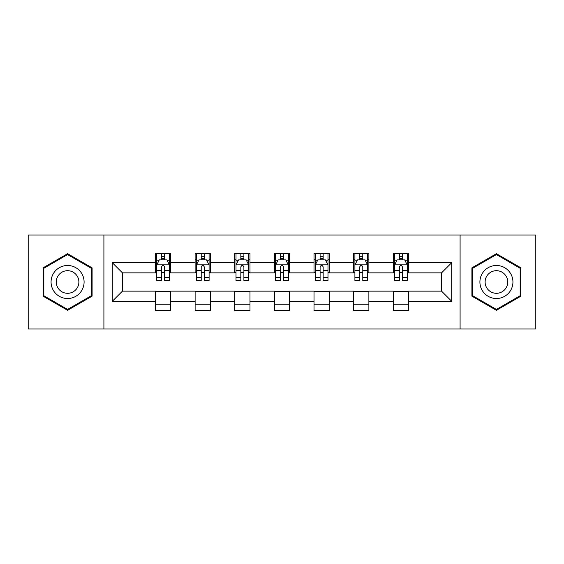 <?xml version="1.0" encoding="UTF-8"?>
<svg xmlns="http://www.w3.org/2000/svg" width="564" height="564" viewBox="0 0 564 564"><rect width="100%" height="100%" fill="white"/><g stroke="black" fill="none" stroke-linecap="round" stroke-linejoin="round"><path stroke-width="0.85" d="M460.09 329.002L535.8 329.002L535.8 234.998L460.09 234.998L460.09 329.002L103.91 329.002L103.91 234.998L28.2 234.998L28.2 329.002L103.91 329.002M460.09 234.998L103.91 234.998M408.519 262.69L408.519 253.419L393.277 253.419L393.277 262.69L368.884 262.69L368.884 253.419L353.642 253.419L353.642 262.69L329.256 262.69L329.256 253.419L314.014 253.419L314.014 262.69L289.621 262.69L289.621 253.419L274.379 253.419L274.379 262.69L249.986 262.69L249.986 253.419L234.744 253.419L234.744 262.69L210.358 262.69L210.358 253.419L195.116 253.419L195.116 262.69L170.723 262.69L170.723 253.419L155.481 253.419L155.481 262.69L112.292 262.69L112.292 301.31L122.451 291.144L155.481 291.144L155.481 310.581L170.723 310.581L170.723 291.144L195.116 291.144L195.116 310.581L210.358 310.581L210.358 291.144L234.744 291.144L234.744 310.581L249.986 310.581L249.986 291.144L274.379 291.144L274.379 310.581L289.621 310.581L289.621 291.144L314.014 291.144L314.014 310.581L329.256 310.581L329.256 291.144L353.642 291.144L353.642 310.581L368.884 310.581L368.884 291.144L393.277 291.144L393.277 310.581L408.519 310.581L408.519 291.144L441.549 291.144L441.549 272.856L408.519 272.856L408.519 262.69L451.708 262.69L451.708 301.31L408.519 301.31M393.277 301.31L368.884 301.31M353.642 301.31L329.256 301.31M314.014 301.31L289.621 301.31M274.379 301.31L249.986 301.31M234.744 301.31L210.358 301.31M195.116 301.31L170.723 301.31M155.481 301.31L112.292 301.31M393.277 262.69L393.277 272.856L368.884 272.856L368.884 262.69M353.642 262.69L353.642 272.856L329.256 272.856L329.256 262.69M314.014 262.69L314.014 272.856L289.621 272.856L289.621 262.69M274.379 262.69L274.379 272.856L249.986 272.856L249.986 262.69M234.744 262.69L234.744 272.856L210.358 272.856L210.358 262.69M195.116 262.69L195.116 272.856L170.723 272.856L170.723 262.69M155.481 262.69L155.481 272.856L122.451 272.856L112.292 262.69M122.451 272.856L122.451 291.144M451.708 301.31L441.549 291.144M441.549 272.856L451.708 262.69M155.481 259.771L156.75 259.771M161.579 259.771L164.625 259.771M169.454 259.771L170.723 259.771M155.481 272.602L156.75 272.602M161.579 272.602L164.625 272.602M169.454 272.602L170.723 272.602M155.481 291.398L170.723 291.398M155.481 304.229L170.723 304.229M195.116 291.398L210.358 291.398M195.116 304.229L210.358 304.229M195.116 259.771L196.385 259.771M201.214 259.771L204.26 259.771M209.089 259.771L210.358 259.771M195.116 272.602L196.385 272.602M201.214 272.602L204.26 272.602M209.089 272.602L210.358 272.602M234.744 291.398L249.986 291.398M234.744 304.229L249.986 304.229M234.744 259.771L236.013 259.771M240.842 259.771L243.895 259.771M248.717 259.771L249.986 259.771M234.744 272.602L236.013 272.602M240.842 272.602L243.895 272.602M248.717 272.602L249.986 272.602M274.379 291.398L289.621 291.398M274.379 304.229L289.621 304.229M274.379 259.771L275.648 259.771M280.477 259.771L283.523 259.771M288.352 259.771L289.621 259.771M274.379 272.602L275.648 272.602M280.477 272.602L283.523 272.602M288.352 272.602L289.621 272.602M314.014 291.398L329.256 291.398M314.014 304.229L329.256 304.229M314.014 259.771L315.283 259.771M320.105 259.771L323.158 259.771M327.987 259.771L329.256 259.771M314.014 272.602L315.283 272.602M320.105 272.602L323.158 272.602M327.987 272.602L329.256 272.602M353.642 291.398L368.884 291.398M353.642 304.229L368.884 304.229M353.642 259.771L354.911 259.771M359.74 259.771L362.786 259.771M367.615 259.771L368.884 259.771M353.642 272.602L354.911 272.602M359.74 272.602L362.786 272.602M367.615 272.602L368.884 272.602M393.277 291.398L408.519 291.398M393.277 304.229L408.519 304.229M393.277 259.771L394.546 259.771M399.375 259.771L402.421 259.771M407.25 259.771L408.519 259.771M393.277 272.602L394.546 272.602M399.375 272.602L402.421 272.602M407.25 272.602L408.519 272.602M67.581 310.306L92.094 296.156L92.094 267.844L67.581 253.694L43.061 267.844L43.061 296.156L67.581 310.306M520.939 267.844L496.419 253.694L471.906 267.844L471.906 296.156L496.419 310.306L520.939 296.156L520.939 267.844M164.625 256.719L161.579 256.719M169.454 277.291L164.625 277.291L164.625 280.477L169.454 280.477L169.454 264.981L166.916 259.898L159.295 259.898L156.75 264.981L156.75 280.477L161.579 280.477L161.579 277.291L156.75 277.291M156.75 264.981L156.75 253.419M169.454 264.981L169.454 253.419M161.579 259.898L161.579 253.419M164.625 253.419L164.625 259.898M164.625 277.291L164.625 266.885C163.609 264.925 162.594 264.925 161.579 266.885L161.579 277.291M81.879 290.256A16.511 16.511 0 0 0 75.837 267.696A16.511 16.511 0 0 0 53.277 273.744A16.511 16.511 0 0 0 59.319 296.304A16.511 16.511 0 0 0 81.879 290.256M77.367 287.654A11.308 11.308 0 0 0 73.228 272.208A11.308 11.308 0 0 0 57.789 276.346A11.308 11.308 0 0 0 61.927 291.792A11.308 11.308 0 0 0 77.367 287.654M43.823 295.712L43.823 268.288L67.581 254.568L91.333 268.288L91.333 295.712L67.581 309.432L43.823 295.712M496.419 265.489A16.511 16.511 0 0 0 479.908 282A16.511 16.511 0 0 0 496.419 298.511A16.511 16.511 0 0 0 512.937 282A16.511 16.511 0 0 0 496.419 265.489M496.419 270.692A11.308 11.308 0 0 0 485.118 282A11.308 11.308 0 0 0 496.419 293.308A11.308 11.308 0 0 0 507.727 282A11.308 11.308 0 0 0 496.419 270.692M520.177 295.712L496.419 309.432L472.667 295.712L472.667 268.288L496.419 254.568L520.177 268.288L520.177 295.712M204.26 256.719L201.214 256.719M209.089 277.291L204.26 277.291L204.26 280.477L209.089 280.477L209.089 264.981L206.544 259.898L198.923 259.898L196.385 264.981L196.385 280.477L201.214 280.477L201.214 277.291L196.385 277.291M196.385 264.981L196.385 253.419M209.089 264.981L209.089 253.419M201.214 259.898L201.214 253.419M204.26 253.419L204.26 259.898M204.26 277.291L204.26 266.885C203.244 264.925 202.229 264.925 201.214 266.885L201.214 277.291M243.895 256.719L240.842 256.719M248.717 277.291L243.895 277.291L243.895 280.477L248.717 280.477L248.717 264.981L246.179 259.898L238.558 259.898L236.013 264.981L236.013 280.477L240.842 280.477L240.842 277.291L236.013 277.291M236.013 264.981L236.013 253.419M248.717 264.981L248.717 253.419M240.842 259.898L240.842 253.419M243.895 253.419L243.895 259.898M243.895 277.291L243.895 266.885C242.88 264.925 241.864 264.925 240.842 266.885L240.842 277.291M283.523 256.719L280.477 256.719M288.352 277.291L283.523 277.291L283.523 280.477L288.352 280.477L288.352 264.981L285.814 259.898L278.186 259.898L275.648 264.981L275.648 280.477L280.477 280.477L280.477 277.291L275.648 277.291M275.648 264.981L275.648 253.419M288.352 264.981L288.352 253.419M280.477 259.898L280.477 253.419M283.523 253.419L283.523 259.898M283.523 277.291L283.523 266.885C282.508 264.925 281.492 264.925 280.477 266.885L280.477 277.291M323.158 256.719L320.105 256.719M327.987 277.291L323.158 277.291L323.158 280.477L327.987 280.477L327.987 264.981L325.442 259.898L317.821 259.898L315.283 264.981L315.283 280.477L320.105 280.477L320.105 277.291L315.283 277.291M315.283 264.981L315.283 253.419M327.987 264.981L327.987 253.419M320.105 259.898L320.105 253.419M323.158 253.419L323.158 259.898M323.158 277.291L323.158 266.885C322.143 264.925 321.127 264.925 320.105 266.885L320.105 277.291M362.786 256.719L359.74 256.719M367.615 277.291L362.786 277.291L362.786 280.477L367.615 280.477L367.615 264.981L365.077 259.898L357.456 259.898L354.911 264.981L354.911 280.477L359.74 280.477L359.74 277.291L354.911 277.291M354.911 264.981L354.911 253.419M367.615 264.981L367.615 253.419M359.74 259.898L359.74 253.419M362.786 253.419L362.786 259.898M362.786 277.291L362.786 266.885C361.778 264.925 360.756 264.925 359.74 266.885L359.74 277.291M402.421 256.719L399.375 256.719M407.25 277.291L402.421 277.291L402.421 280.477L407.25 280.477L407.25 264.981L404.705 259.898L397.084 259.898L394.546 264.981L394.546 280.477L399.375 280.477L399.375 277.291L394.546 277.291M394.546 264.981L394.546 253.419M407.25 264.981L407.25 253.419M399.375 259.898L399.375 253.419M402.421 253.419L402.421 259.898M402.421 277.291L402.421 266.885C401.406 264.925 400.391 264.925 399.375 266.885L399.375 277.291M169.39 264.854L156.813 264.854M156.75 260.201L159.14 260.201M167.064 260.201L169.454 260.201M161.579 270.48L156.75 270.48M169.454 270.48L164.625 270.48M164.625 258.34L161.579 258.34M209.025 264.854L196.448 264.854M196.385 260.201L198.775 260.201M206.699 260.201L209.089 260.201M201.214 270.48L196.385 270.48M209.089 270.48L204.26 270.48M204.26 258.34L201.214 258.34M248.653 264.854L236.076 264.854M236.013 260.201L238.403 260.201M246.334 260.201L248.717 260.201M240.842 270.48L236.013 270.48M248.717 270.48L243.895 270.48M243.895 258.34L240.842 258.34M288.289 264.854L275.711 264.854M275.648 260.201L278.038 260.201M285.962 260.201L288.352 260.201M280.477 270.48L275.648 270.48M288.352 270.48L283.523 270.48M283.523 258.34L280.477 258.34M327.924 264.854L315.346 264.854M315.283 260.201L317.666 260.201M325.597 260.201L327.987 260.201M320.105 270.48L315.283 270.48M327.987 270.48L323.158 270.48M323.158 258.34L320.105 258.34M367.552 264.854L354.975 264.854M354.911 260.201L357.301 260.201M365.225 260.201L367.615 260.201M359.74 270.48L354.911 270.48M367.615 270.48L362.786 270.48M362.786 258.34L359.74 258.34M407.187 264.854L394.61 264.854M394.546 260.201L396.936 260.201M404.86 260.201L407.25 260.201M399.375 270.48L394.546 270.48M407.25 270.48L402.421 270.48M402.421 258.34L399.375 258.34"/></g></svg>
